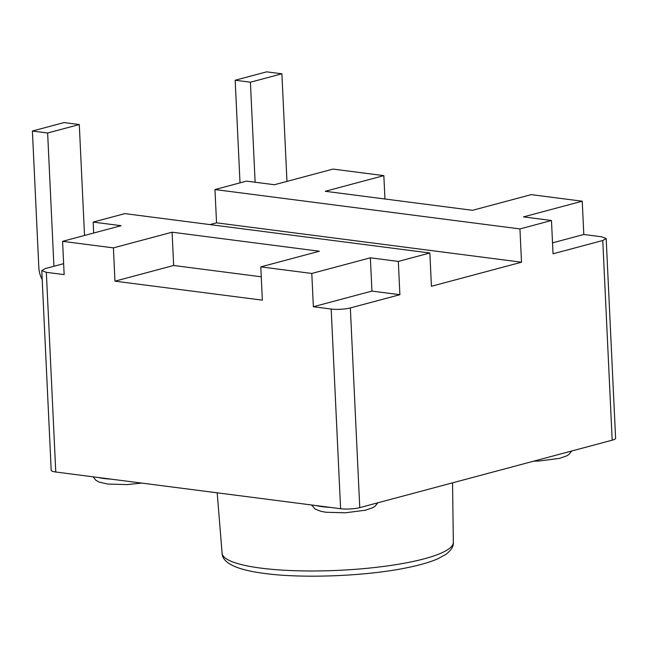 <?xml version="1.0" encoding="UTF-8"?>
<svg xmlns="http://www.w3.org/2000/svg" width="648" height="648" viewBox="0 0 648 648"><rect width="100%" height="100%" fill="white"/><g stroke="black" fill="none" stroke-linecap="round" stroke-linejoin="round"><path stroke-width="0.97" d="M519.939 228.93L214.966 189.548L246.499 181.124L274.452 184.729L333.023 169.088L383.843 175.632L325.247 191.29L472.538 210.308L531.222 194.635L582.236 201.204L523.511 216.894L551.472 220.506L519.939 228.93L521.51 262.213L431.422 286.278L429.851 252.995L398.326 261.419L370.364 257.807L311.793 273.456L260.788 266.879L319.383 251.23L172.093 232.203L173.664 265.486L114.971 281.167L262.351 300.162L260.788 266.879M429.851 252.995L124.878 213.613L93.158 222.086L121.119 225.698L62.581 241.331L113.408 247.884L172.093 232.203M383.843 175.632L384.944 199.001M582.236 201.204L583.799 234.487L601.619 236.787L606.18 238.553L602.762 240.505L553.044 253.789L551.472 220.506M583.799 234.487L552.525 242.846M398.326 261.419L399.889 294.702L371.936 291.09L313.365 306.739L331.185 309.031A13.592 2.665 -2.7 0 0 350.341 307.938L359.762 507.627A13.592 2.665 177.3 0 1 340.597 508.721L55.768 472.011A13.592 2.665 177.3 0 1 51.192 470.245L41.772 270.556L45.19 268.604L53.922 266.271L47.636 133.002L79.291 124.546L84.523 235.475M399.889 294.702L350.341 307.938M261.249 276.801L173.664 265.486M62.581 241.331L64.152 274.614L46.34 272.322L41.772 270.556M63.634 263.671L53.922 266.271M214.966 189.548L216.537 222.831L209.92 224.597M93.158 222.086L93.677 233.029M113.408 247.884L114.971 281.167M311.793 273.456L313.365 306.739M606.18 238.553L615.6 438.242A13.592 2.665 177.3 0 1 612.182 440.195L359.762 507.627M370.364 257.807L371.936 291.09M216.537 222.831L521.51 262.213M255.126 182.234L250.411 82.215L281.888 73.807L286.959 181.391M281.888 73.807L266.652 71.839L235.167 80.247L240.011 182.858M250.411 82.215L235.167 80.247M42.193 279.515A20.388 14.831 -105 0 1 38.84 267.592L32.4 131.034L64.055 122.577L79.291 124.546M47.636 133.002L32.4 131.034M46.34 272.322L55.768 472.011M331.185 309.031L340.597 508.721M602.762 240.505L612.182 440.195M452.547 482.841L453.333 542.336A115.749 22.721 177.3 0 1 385.268 566.214A115.749 22.721 177.3 0 1 260.982 568.134A115.749 22.721 177.3 0 1 222.094 553.246L217.185 492.82M111.011 479.131A33.834 6.642 177.3 0 1 103.939 478.508A33.834 6.642 177.3 0 1 98.326 477.495M330.091 507.368A33.834 6.642 177.3 0 1 322.331 506.704A33.834 6.642 177.3 0 1 316.305 505.594M453.333 542.336C453.762 546.094 451.381 550.03 446.205 554.162L437.991 558.706C430.871 561.865 421.232 564.724 409.082 567.292C368.874 576.032 303.872 578.802 264.611 573.456C230.737 569.195 222.11 560.48 222.094 553.246M141.701 483.092L126.854 484.607L107.568 484.04L99.014 482.039L95.685 480.119L93.191 476.839M571.763 450.992L568.968 454.442L566.765 455.844L559.524 458.371L539.168 461.003L533.725 461.149M377.841 502.799L375.054 506.25L372.843 507.651L365.602 510.179L345.254 512.811L325.968 512.244L321.06 511.377L315.244 509.15L311.567 504.986"/></g></svg>
